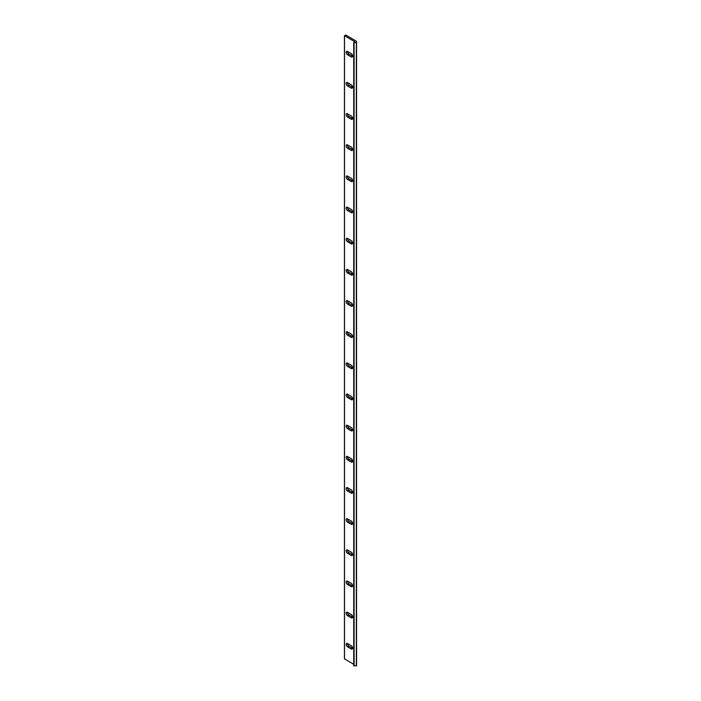<?xml version="1.0" encoding="UTF-8"?>
<svg xmlns="http://www.w3.org/2000/svg" width="701" height="701" viewBox="0 0 701 701"><rect width="100%" height="100%" fill="white"/><g stroke="black" fill="none" stroke-linecap="round" stroke-linejoin="round"><path stroke-width="1.05" d="M352.629 56.062A2.024 1.165 -120 0 0 351.201 53.583L347.582 51.497A2.024 1.165 -120 0 0 346.574 51.392A2.024 1.165 -120 0 0 346.268 53.013A2.024 1.165 -120 0 0 347.582 54.801L351.201 56.886A2.024 1.165 -120 0 0 352.209 56.983A2.024 1.165 -120 0 0 352.629 56.062M352.629 87.222A2.024 1.165 -120 0 0 351.201 84.742L347.582 82.657A2.024 1.165 -120 0 0 346.574 82.552A2.024 1.165 -120 0 0 346.268 84.173A2.024 1.165 -120 0 0 347.582 85.96L351.201 88.046A2.024 1.165 -120 0 0 352.209 88.142A2.024 1.165 -120 0 0 352.629 87.222M352.629 118.381A2.024 1.165 -120 0 0 351.201 115.902L347.582 113.816A2.024 1.165 -120 0 0 346.574 113.711A2.024 1.165 -120 0 0 346.268 115.332A2.024 1.165 -120 0 0 347.582 117.12L351.201 119.205A2.024 1.165 -120 0 0 352.209 119.31A2.024 1.165 -120 0 0 352.629 118.381M352.629 149.541A2.024 1.165 -120 0 0 351.201 147.061L347.582 144.976A2.024 1.165 -120 0 0 346.574 144.879A2.024 1.165 -120 0 0 346.268 146.5A2.024 1.165 -120 0 0 347.582 148.279L351.201 150.364A2.024 1.165 -120 0 0 352.209 150.47A2.024 1.165 -120 0 0 352.629 149.541M352.629 180.7A2.024 1.165 -120 0 0 351.201 178.22L347.582 176.135A2.024 1.165 -120 0 0 346.574 176.039A2.024 1.165 -120 0 0 346.268 177.66A2.024 1.165 -120 0 0 347.582 179.438L351.201 181.524A2.024 1.165 -120 0 0 352.209 181.629A2.024 1.165 -120 0 0 352.629 180.7M352.629 211.86A2.024 1.165 -120 0 0 351.201 209.38L347.582 207.294A2.024 1.165 -120 0 0 346.574 207.198A2.024 1.165 -120 0 0 346.268 208.819A2.024 1.165 -120 0 0 347.582 210.598L351.201 212.683A2.024 1.165 -120 0 0 352.209 212.789A2.024 1.165 -120 0 0 352.629 211.86M352.629 243.019A2.024 1.165 -120 0 0 351.201 240.539L347.582 238.454A2.024 1.165 -120 0 0 346.574 238.358A2.024 1.165 -120 0 0 346.268 239.979A2.024 1.165 -120 0 0 347.582 241.757L351.201 243.843A2.024 1.165 -120 0 0 352.209 243.948A2.024 1.165 -120 0 0 352.629 243.019M352.629 274.179A2.024 1.165 -120 0 0 351.201 271.708L347.582 269.613A2.024 1.165 -120 0 0 346.574 269.517A2.024 1.165 -120 0 0 346.268 271.138A2.024 1.165 -120 0 0 347.582 272.917L351.201 275.011A2.024 1.165 -120 0 0 352.209 275.107A2.024 1.165 -120 0 0 352.629 274.179M352.629 305.338A2.024 1.165 -120 0 0 351.201 302.867L347.582 300.773A2.024 1.165 -120 0 0 346.574 300.676A2.024 1.165 -120 0 0 346.268 302.297A2.024 1.165 -120 0 0 347.582 304.076L351.201 306.171A2.024 1.165 -120 0 0 352.209 306.267A2.024 1.165 -120 0 0 352.629 305.338M352.629 336.498A2.024 1.165 -120 0 0 351.201 334.026L347.582 331.932A2.024 1.165 -120 0 0 346.574 331.836A2.024 1.165 -120 0 0 346.268 333.457A2.024 1.165 -120 0 0 347.582 335.236L351.201 337.33A2.024 1.165 -120 0 0 352.209 337.426A2.024 1.165 -120 0 0 352.629 336.498M352.629 367.666A2.024 1.165 -120 0 0 351.201 365.186L347.582 363.1A2.024 1.165 -120 0 0 346.574 362.995A2.024 1.165 -120 0 0 346.268 364.616A2.024 1.165 -120 0 0 347.582 366.404L351.201 368.489A2.024 1.165 -120 0 0 352.209 368.586A2.024 1.165 -120 0 0 352.629 367.666M352.629 398.825A2.024 1.165 -120 0 0 351.201 396.345L347.582 394.26A2.024 1.165 -120 0 0 346.574 394.155A2.024 1.165 -120 0 0 346.268 395.776A2.024 1.165 -120 0 0 347.582 397.563L351.201 399.649A2.024 1.165 -120 0 0 352.209 399.745A2.024 1.165 -120 0 0 352.629 398.825M352.629 429.985A2.024 1.165 -120 0 0 351.201 427.505L347.582 425.419A2.024 1.165 -120 0 0 346.574 425.314A2.024 1.165 -120 0 0 346.268 426.935A2.024 1.165 -120 0 0 347.582 428.723L351.201 430.808A2.024 1.165 -120 0 0 352.209 430.905A2.024 1.165 -120 0 0 352.629 429.985M352.629 461.144A2.024 1.165 -120 0 0 351.201 458.664L347.582 456.579A2.024 1.165 -120 0 0 346.574 456.474A2.024 1.165 -120 0 0 346.268 458.095A2.024 1.165 -120 0 0 347.582 459.882L351.201 461.968A2.024 1.165 -120 0 0 352.209 462.064A2.024 1.165 -120 0 0 352.629 461.144M352.629 492.304A2.024 1.165 -120 0 0 351.201 489.824L347.582 487.738A2.024 1.165 -120 0 0 346.574 487.633A2.024 1.165 -120 0 0 346.268 489.254A2.024 1.165 -120 0 0 347.582 491.042L351.201 493.127A2.024 1.165 -120 0 0 352.209 493.232A2.024 1.165 -120 0 0 352.629 492.304M352.629 523.463A2.024 1.165 -120 0 0 351.201 520.983L347.582 518.898A2.024 1.165 -120 0 0 346.574 518.801A2.024 1.165 -120 0 0 346.268 520.422A2.024 1.165 -120 0 0 347.582 522.201L351.201 524.287A2.024 1.165 -120 0 0 352.209 524.392A2.024 1.165 -120 0 0 352.629 523.463M352.629 554.622A2.024 1.165 -120 0 0 351.201 552.143L347.582 550.057A2.024 1.165 -120 0 0 346.574 549.961A2.024 1.165 -120 0 0 346.268 551.582A2.024 1.165 -120 0 0 347.582 553.361L351.201 555.446A2.024 1.165 -120 0 0 352.209 555.551A2.024 1.165 -120 0 0 352.629 554.622M352.629 585.782A2.024 1.165 -120 0 0 351.201 583.302L347.582 581.217A2.024 1.165 -120 0 0 346.574 581.12A2.024 1.165 -120 0 0 346.268 582.741A2.024 1.165 -120 0 0 347.582 584.52L351.201 586.606A2.024 1.165 -120 0 0 352.209 586.711A2.024 1.165 -120 0 0 352.629 585.782M352.629 616.941A2.024 1.165 -120 0 0 351.201 614.462L347.582 612.376A2.024 1.165 -120 0 0 346.574 612.28A2.024 1.165 -120 0 0 346.268 613.901A2.024 1.165 -120 0 0 347.582 615.68L351.201 617.765A2.024 1.165 -120 0 0 352.209 617.87A2.024 1.165 -120 0 0 352.629 616.941M352.629 648.101A2.024 1.165 -120 0 0 351.201 645.63L347.582 643.536A2.024 1.165 -120 0 0 346.574 643.439A2.024 1.165 -120 0 0 346.268 645.06A2.024 1.165 -120 0 0 347.582 646.839L351.201 648.933A2.024 1.165 -120 0 0 352.209 649.03A2.024 1.165 -120 0 0 352.629 648.101M353.777 665.635L356.555 665.819L356.555 41.324L356.555 664.522M356.555 41.324L345.795 35.05L344.445 35.698L354.899 41.788L353.926 42.708L356.555 42.612M347.442 612.306A2.024 1.165 -120 0 0 348.87 614.943L352.48 617.029A2.024 1.165 -120 0 0 352.621 617.099M347.442 643.465A2.024 1.165 -120 0 0 348.87 646.103L352.48 648.188A2.024 1.165 -120 0 0 352.621 648.259M347.442 581.147A2.024 1.165 -120 0 0 348.87 583.784L352.48 585.87A2.024 1.165 -120 0 0 352.621 585.94M347.442 549.987A2.024 1.165 -120 0 0 348.87 552.625L352.48 554.71A2.024 1.165 -120 0 0 352.621 554.78M347.442 518.828A2.024 1.165 -120 0 0 348.87 521.456L352.48 523.551A2.024 1.165 -120 0 0 352.621 523.621M347.442 487.668A2.024 1.165 -120 0 0 348.87 490.297L352.48 492.391A2.024 1.165 -120 0 0 352.621 492.461M347.442 456.5A2.024 1.165 -120 0 0 348.87 459.137L352.48 461.232A2.024 1.165 -120 0 0 352.621 461.302M347.442 425.341A2.024 1.165 -120 0 0 348.87 427.978L352.48 430.063A2.024 1.165 -120 0 0 352.621 430.142M347.442 394.181A2.024 1.165 -120 0 0 348.87 396.819L352.48 398.904A2.024 1.165 -120 0 0 352.621 398.983M347.442 363.022A2.024 1.165 -120 0 0 348.87 365.659L352.48 367.745A2.024 1.165 -120 0 0 352.621 367.823M347.442 331.862A2.024 1.165 -120 0 0 348.87 334.5L352.48 336.585A2.024 1.165 -120 0 0 352.621 336.664M347.442 300.703A2.024 1.165 -120 0 0 348.87 303.34L352.48 305.426A2.024 1.165 -120 0 0 352.621 305.505M347.442 269.543A2.024 1.165 -120 0 0 348.87 272.181L352.48 274.266A2.024 1.165 -120 0 0 352.621 274.336M347.442 238.384A2.024 1.165 -120 0 0 348.87 241.021L352.48 243.107A2.024 1.165 -120 0 0 352.621 243.177M347.442 207.224A2.024 1.165 -120 0 0 348.87 209.862L352.48 211.947A2.024 1.165 -120 0 0 352.621 212.017M347.442 176.065A2.024 1.165 -120 0 0 348.87 178.702L352.48 180.788A2.024 1.165 -120 0 0 352.621 180.858M347.442 144.905A2.024 1.165 -120 0 0 348.87 147.534L352.48 149.628A2.024 1.165 -120 0 0 352.621 149.699M347.442 113.737A2.024 1.165 -120 0 0 348.87 116.375L352.48 118.469A2.024 1.165 -120 0 0 352.621 118.539M347.442 82.578A2.024 1.165 -120 0 0 348.87 85.215L352.48 87.31A2.024 1.165 -120 0 0 352.621 87.38M347.442 51.418A2.024 1.165 -120 0 0 348.87 54.056L352.48 56.141A2.024 1.165 -120 0 0 352.621 56.22M344.506 658.809L353.716 664.303M353.777 42.621L353.777 665.827M353.926 42.708L353.926 665.915M354.093 42.743L354.093 665.95M356.327 42.743L356.327 665.95M344.506 35.786L344.506 658.993M352.48 648.188L351.201 648.933M348.87 646.103L347.582 646.839M352.48 617.029L351.201 617.765M348.87 614.943L347.582 615.68M348.87 583.784L347.582 584.52M352.48 585.87L351.201 586.606M348.87 552.625L347.582 553.361M352.48 554.71L351.201 555.446M348.87 521.456L347.582 522.201M352.48 523.551L351.201 524.287M348.87 490.297L347.582 491.042M352.48 492.391L351.201 493.127M348.87 459.137L347.582 459.882M352.48 461.232L351.201 461.968M348.87 427.978L347.582 428.723M352.48 430.063L351.201 430.808M348.87 396.819L347.582 397.563M352.48 398.904L351.201 399.649M348.87 365.659L347.582 366.404M352.48 367.745L351.201 368.489M348.87 334.5L347.582 335.236M352.48 336.585L351.201 337.33M348.87 303.34L347.582 304.076M352.48 305.426L351.201 306.171M348.87 272.181L347.582 272.917M352.48 274.266L351.201 275.011M348.87 241.021L347.582 241.757M352.48 243.107L351.201 243.843M348.87 209.862L347.582 210.598M352.48 211.947L351.201 212.683M348.87 178.702L347.582 179.438M352.48 180.788L351.201 181.524M348.87 147.534L347.582 148.279M352.48 149.628L351.201 150.364M348.87 116.375L347.582 117.12M352.48 118.469L351.201 119.205M348.87 85.215L347.582 85.96M352.48 87.31L351.201 88.046M348.87 54.056L347.582 54.801M352.48 56.141L351.201 56.886M353.716 42.524L353.716 665.731M344.445 35.698L344.445 658.896"/></g></svg>
